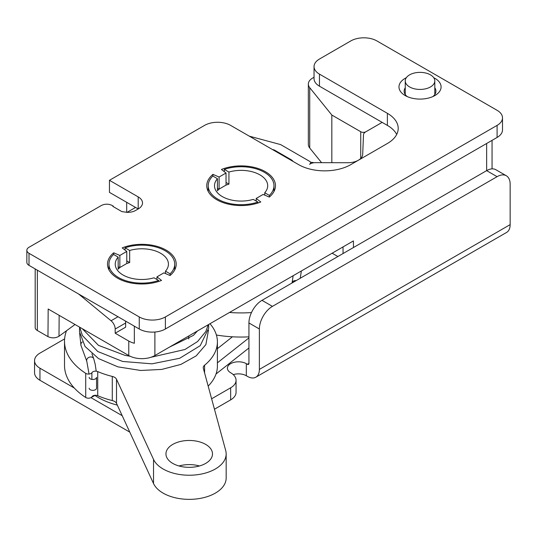 <?xml version="1.0" encoding="UTF-8"?>
<svg xmlns="http://www.w3.org/2000/svg" width="537" height="537" viewBox="0 0 537 537"><rect width="100%" height="100%" fill="white"/><g stroke="black" fill="none" stroke-linecap="round" stroke-linejoin="round"><path stroke-width="0.81" d="M247.362 364.281L248.933 363.381A2.215 1.282 60 0 1 248.47 364.395A2.215 1.282 60 0 1 247.362 364.281L246.322 363.677A11.082 6.397 0 0 0 234.239 362.294A11.082 6.397 0 0 0 227.399 368.201A11.082 6.397 0 0 0 230.648 372.732A18.473 10.666 0 0 1 236.058 380.27A18.473 10.666 0 0 1 230.648 387.808L211.618 398.796M64.608 338.887L39.96 353.124A18.473 10.666 0 0 0 34.549 360.663A18.473 10.666 0 0 0 39.96 368.201L74.321 388.043M90.954 397.649L122.194 415.685M248.933 363.381L248.933 322.959A18.473 10.666 120 0 1 261.989 300.337L272.44 306.372A18.473 10.666 120 0 0 259.378 328.993L259.378 369.409A16.996 9.814 60 0 1 255.86 377.189A16.996 9.814 60 0 1 247.362 376.35L246.322 375.746A11.082 6.397 0 0 0 233.259 374.625M214.458 409.221L230.648 399.877A18.473 10.666 0 0 0 236.058 392.332L236.058 380.27M34.549 360.663L34.549 372.732A18.473 10.666 0 0 0 39.96 380.27L129.793 432.137M272.44 306.372L497.087 176.673L486.643 170.638L486.643 143.493M259.378 369.409L510.15 224.627L510.15 184.211A18.473 10.666 120 0 0 506.324 175.753A18.473 10.666 120 0 0 497.087 176.673M261.989 300.337L486.643 170.638A18.473 10.666 120 0 1 495.873 169.726L506.324 175.753M510.15 224.627A16.996 9.814 60 0 1 506.633 232.407L255.86 377.189M217.438 178.7L212.82 176.029A32.878 18.983 0 0 0 208.215 185.721A32.878 18.983 0 0 0 224.828 202.214A32.878 18.983 0 0 0 257.874 202.04L253.256 199.375A26.595 15.358 180 0 1 214.498 185.721A26.595 15.358 180 0 1 217.438 178.7L217.438 190.763A26.595 15.358 180 0 1 219.338 188.95M225.795 185.225A26.595 15.358 180 0 1 228.93 184.124L228.93 172.062A26.595 15.358 180 0 1 267.695 185.721A26.595 15.358 180 0 1 264.748 192.736L269.373 195.408A32.878 18.983 0 0 0 273.971 185.721A32.878 18.983 0 0 0 257.364 169.222A32.878 18.983 0 0 0 224.312 169.397L228.93 172.062M226.03 182.452L228.93 184.124M264.748 195.132L264.748 192.736M269.373 197.012L269.373 195.408M257.874 203.04L257.874 202.04M224.312 171.692L224.312 169.397M118.174 257.122L113.555 254.457A32.878 18.983 0 0 0 108.951 264.144A32.878 18.983 0 0 0 125.564 280.636A32.878 18.983 0 0 0 158.616 280.462L153.991 277.797A26.595 15.358 180 0 1 115.233 264.144A26.595 15.358 180 0 1 118.174 257.122L118.174 269.185A26.595 15.358 180 0 1 120.02 267.419M126.611 263.613A26.595 15.358 180 0 1 129.665 262.553L129.665 250.484A26.595 15.358 180 0 1 168.43 264.144A26.595 15.358 180 0 1 165.49 271.165L170.108 273.83A32.878 18.983 0 0 0 174.713 264.144A32.878 18.983 0 0 0 158.1 247.644A32.878 18.983 0 0 0 125.047 247.819L129.665 250.484M126.779 260.881L129.665 262.553M188.749 335.987L188.749 338.344A46.914 27.085 180 0 1 188.735 338.968M165.49 273.555L165.49 271.165M170.108 275.454L170.108 273.83M158.616 281.475L158.616 280.462M125.047 250.108L125.047 247.819M248.933 336.847A88.659 51.19 180 0 1 216.398 335.021M310.487 162.234A22.165 12.794 180 0 1 314.064 162.731M251.464 312.568A88.659 51.19 180 0 1 229.474 312.474M405.844 78.516A14.774 8.532 0 0 0 405.254 80.906A14.774 8.532 0 0 0 420.028 89.437A14.774 8.532 0 0 0 434.809 80.906A14.774 8.532 0 0 0 422.116 72.455A14.774 8.532 0 0 0 405.844 78.516M89.041 374.041L86.786 361.273L80.98 345.419A3.692 2.954 -20.1 0 1 80.973 345.398A3.692 2.954 -20.1 0 1 82.322 341.968M332.141 253.202L337.887 256.518M134.351 326.174L134.351 343.264A18.473 10.666 180 0 1 128.773 341.055L115.186 333.215L115.186 329.04A7.39 4.262 -120 0 0 111.058 320.757L118.012 316.743M125.383 320.998L125.383 320.998A7.39 4.262 60 0 1 125.638 323.012L125.638 327.181L115.186 333.215M79.275 294.383L79.161 294.451A7.39 4.262 -120 0 0 78.174 293.752M314.044 77.247L312.675 78.04A14.774 8.532 0 0 0 308.345 84.067A14.774 8.532 0 0 0 309.728 87.679L331.826 115.039L360.736 131.726A3.692 2.135 0 0 0 365.959 131.726L382.156 122.376L365.657 131.887A7.39 4.262 180 0 0 363.495 134.8L362.697 154.394A14.774 8.532 180 0 1 347.875 162.724L315.441 162.664A7.39 4.262 180 0 0 310.191 163.913L309.534 164.302A3.692 2.135 0 0 0 310.621 162.798A3.692 2.135 0 0 0 309.534 161.288L280.629 144.594L249.282 136.156M35.18 268.93L35.18 327.483A7.39 4.262 0 0 0 37.342 330.497L47.968 336.632C51.841 338.391 55.512 338.263 58.996 336.256L59.157 315.34M75.019 324.502L58.996 336.256M308.345 84.067L308.345 144.399A14.774 8.532 0 0 0 309.728 148.004L321.576 162.671M135.559 207.436L127.068 212.343M272.205 149.387L272.991 149.843M293.007 161.395A7.39 4.262 0 0 0 291.249 159.778L275.092 150.447A7.39 4.262 0 0 0 272.991 149.601M47.968 336.632L48.176 309.003L128.773 355.534A18.473 10.666 0 0 0 154.891 355.534L353.42 240.918L353.474 247.523M79.161 294.451L111.058 320.757M331.826 162.691L331.826 115.039M126.685 202.315L126.685 212.377M433.728 77.704A21.057 12.156 180 0 1 434.923 95.532A21.057 12.156 180 0 1 434.916 95.532A21.057 12.156 180 0 1 405.14 95.532A21.057 12.156 180 0 1 406.334 77.704M221.439 169.464A34.355 19.835 180 0 1 256.995 168.141A34.355 19.835 180 0 1 275.468 185.728A34.355 19.835 180 0 1 269.285 197.086L263.13 194.434L256.196 198.435L260.781 201.993A34.355 19.835 180 0 1 225.231 203.315A34.355 19.835 180 0 1 206.758 185.728A34.355 19.835 180 0 1 212.941 174.377L219.096 177.022L226.03 173.021L221.439 169.464M122.194 247.893A34.355 19.835 180 0 1 157.744 246.57A34.355 19.835 180 0 1 176.217 264.157A34.355 19.835 180 0 1 170.034 275.515L163.879 272.863L156.945 276.864L161.536 280.421A34.355 19.835 180 0 1 125.98 281.744A34.355 19.835 180 0 1 107.507 264.157A34.355 19.835 180 0 1 113.69 252.806L119.852 255.451L126.779 251.45L122.194 247.893M29.011 265.372L139.258 329.006L139.258 316.944A18.473 10.666 0 0 0 165.383 316.944L497.094 125.39A18.473 10.666 0 0 0 502.504 117.851A18.473 10.666 0 0 0 497.094 110.307L376.92 40.94A18.473 10.666 0 0 0 350.795 40.94L319.455 59.043A18.473 10.666 0 0 0 314.044 66.581A18.473 10.666 0 0 0 319.461 74.119L387.385 113.327A36.939 21.326 180 0 1 398.206 128.41A36.939 21.326 180 0 1 387.385 143.493L350.822 164.611A36.939 21.326 180 0 1 298.579 164.611L230.655 125.403A18.473 10.666 0 0 0 204.53 125.403L109.454 180.304L138.197 196.898A14.774 8.532 180 0 1 142.52 202.926A14.774 8.532 180 0 1 138.197 208.96L135.586 210.47A11.082 6.397 180 0 1 127.128 212.337L121.912 211.625L112.824 206.383L113.273 206.121L111.998 205.382C108.434 203.751 104.89 203.792 101.365 205.49L29.011 247.275A7.39 4.262 0 0 0 26.85 250.289A7.39 4.262 0 0 0 29.011 253.303L29.011 265.372A7.39 4.262 180 0 1 26.85 262.351L26.85 250.289M139.258 316.944L29.011 253.303M109.454 180.304L109.454 192.374L138.197 208.96L138.197 196.898M165.383 316.944L165.383 329.006L497.094 137.452L497.094 125.39M396.695 134.445A36.939 21.326 0 0 0 387.385 125.396L387.385 113.327M407.227 96.586A15.882 9.169 180 0 1 404.146 91.156A15.882 9.169 180 0 1 405.254 87.793M434.809 87.793A15.882 9.169 180 0 1 435.916 91.156A15.882 9.169 180 0 1 432.835 96.586M126.779 251.45L126.779 263.513L119.852 267.52L119.852 255.451M212.941 174.377L212.941 176.102M256.196 198.435L256.196 201.073M156.945 276.864L156.945 279.502M319.461 74.119L319.461 86.189A18.473 10.666 180 0 1 314.044 78.644L314.044 66.581M219.096 177.022L219.096 189.091L226.03 185.084L226.03 173.021M502.504 117.851L502.504 129.914A18.473 10.666 180 0 1 497.094 137.452M217.438 188.373L219.096 189.091M118.174 266.795L119.852 267.52M319.461 86.189L387.385 125.396M165.383 329.006A18.473 10.666 180 0 1 139.258 329.006M113.69 252.806L113.69 254.531M113.159 206.577A11.082 6.397 -60 0 1 113.273 206.121M209.98 323.73A70.193 40.523 180 0 1 217.404 341.874A70.193 40.523 180 0 1 204.59 365.22A7.39 4.262 0 0 0 203.241 367.677A7.39 4.262 0 0 0 203.335 368.335L225.715 450.597A36.939 21.326 180 0 1 226.164 453.906A36.939 21.326 180 0 1 194.018 475.05A36.939 21.326 180 0 1 153.528 459.397L116.516 379.25A7.39 4.262 0 0 0 112.28 376.43A70.193 40.523 180 0 1 97.727 371.577A3.692 2.135 0 0 0 92.116 372.45L91.881 372.765A3.692 2.135 180 0 1 85.725 373.349A83.49 48.202 180 0 1 64.514 341.243A83.49 48.202 180 0 1 66.521 330.732M217.404 341.874L217.404 366.006A70.193 40.523 180 0 1 208.168 386.103M226.164 453.906L226.164 478.037A36.939 21.326 180 0 1 194.018 499.182A36.939 21.326 180 0 1 153.528 483.528L116.516 403.381A7.39 4.262 0 0 0 112.28 400.555A70.193 40.523 180 0 1 97.727 395.709A3.692 2.135 0 0 0 92.116 396.575L91.881 396.897A3.692 2.135 180 0 1 85.725 397.481A83.49 48.202 180 0 1 64.514 365.375L64.514 341.243M199.462 465.968A23.272 13.438 0 0 0 178.975 465.968M206.235 463.075A23.272 13.438 0 0 0 212.498 453.906A23.272 13.438 0 0 0 197.757 441.401A23.272 13.438 0 0 0 172.209 444.737A23.272 13.438 0 0 0 165.946 453.906A23.272 13.438 0 0 0 180.687 466.405A23.272 13.438 0 0 0 206.235 463.075M216.035 373.98L248.933 347.989M95.103 395.534A61.191 35.328 0 0 0 117.308 405.093M246.322 363.677L246.322 375.746M248.933 322.959L259.378 328.993M39.96 368.201L39.96 380.27M230.648 387.808L230.648 399.877M248.933 337.901L217.404 362.804M232.434 336.8L217.404 348.674M89.162 388.211A3.692 2.135 0 0 0 92.854 390.345A3.692 2.135 0 0 0 96.553 388.211L96.553 377.357A3.692 2.135 0 0 1 92.854 379.484A3.692 2.135 0 0 1 89.162 377.357M86.786 361.273A3.692 2.954 -20.1 0 1 89.243 357.233A3.692 2.954 -20.1 0 1 93.727 358.736L91.934 353.836M293.155 275.709L292.041 282.992A3.692 3.007 8.7 0 1 296.135 280.629M343.069 253.531L343.015 246.926M115.186 329.04L125.638 323.012M360.736 158.442L360.736 131.726M37.342 270.178L37.342 330.497M154.891 355.534L154.891 332.027M128.773 355.534L128.773 341.055M291.249 159.778L291.242 160.375M275.092 150.447L275.085 151.051M309.728 148.004L309.728 87.679M204.59 365.22L204.59 372.967M97.727 371.577L97.727 395.709M91.881 372.765L91.881 379.411M85.725 373.349L85.725 397.481M153.528 459.397L153.528 483.528M116.516 379.25L116.516 403.381M112.28 376.43L112.28 400.555M208.215 191.447L208.215 185.721M273.971 191.514L273.971 185.721M108.951 269.849L108.951 264.144M174.713 269.97L174.713 264.144M434.809 94.525L434.809 80.906M405.254 94.525L405.254 80.906M91.512 397.279L95.277 395.286M96.21 371.188L95.197 364.274L93.727 358.736M169.403 347.157L193.401 335.383L197.468 330.953M82.282 328.691L98.459 345.351L124.926 355.346L130.169 356.259M150.884 357.293L184.896 349.513L197.556 341.566L205.819 331.524L208.275 324.717M79.718 327.214L82.396 335.524L97.754 351.507L122.664 361.461L152.011 363.831L179.72 358.26L200.234 345.667L208.692 328.107L208.618 324.516M79.604 327.147L79.489 331.752L85.047 346.479L98.513 358.575L117.871 366.845L140.66 370.47L161.724 369.429L180.895 364.408L196.153 355.903L205.886 344.593L208.49 330.054M79.651 333.349L80.973 345.398M300.237 278.253L301.358 270.977M310.621 163.684L310.621 162.798M492.053 168.866L492.053 140.365"/></g></svg>
